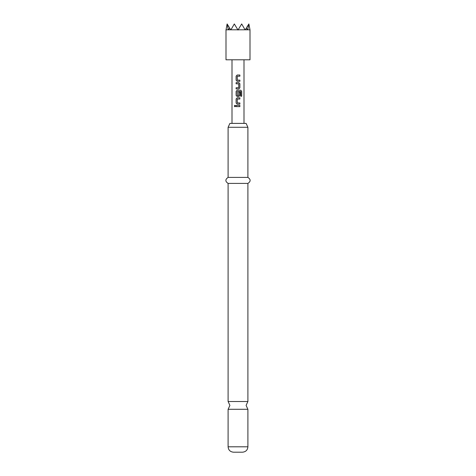 <?xml version="1.0" encoding="UTF-8"?>
<svg xmlns="http://www.w3.org/2000/svg" width="476" height="476" viewBox="0 0 476 476"><rect width="100%" height="100%" fill="white"/><g stroke="black" fill="none" stroke-linecap="round" stroke-linejoin="round"><path stroke-width="0.71" d="M234.924 105.303L234.37 106.029L234.924 106.755M235.531 106.029L234.888 105.303L234.293 106.029L234.894 106.755L235.531 106.029M247.901 401.512L228.099 401.512L229.902 405.397L228.099 409.289L247.901 409.289L246.098 405.397L247.901 401.512L247.901 183.403C250.876 181.439 250.876 179.44 247.901 177.399L247.901 127.288L246.098 123.397L229.902 123.397L228.099 127.288L247.901 127.288M238 123.397L232.002 123.397L232.002 59.797M243.998 123.397L243.998 59.797M247.901 446.797L228.099 446.797C228.391 450.052 230.188 451.849 233.502 452.2L242.498 452.2C245.812 451.849 247.609 450.052 247.901 446.797L247.901 409.289M228.099 401.512L228.099 183.403L247.901 183.403M228.099 183.403C225.124 181.439 225.124 179.44 228.099 177.399L247.901 177.399M250.001 30.036L250.001 59.797L225.999 59.797L225.999 29.798L245.063 29.798L241.683 23.943L238 30.036L234.317 23.943L230.937 29.798M228.301 29.798L227.117 23.943L225.999 30.036M245.063 29.798L250.001 29.798L248.883 23.943L247.698 29.798M247.496 29.798L246.372 28.001L245.336 29.798M230.664 29.798L229.628 28.001L228.504 29.798M246.372 28.001L248.883 23.943M227.117 23.943L229.628 28.001M237.34 102.947L237.262 99.085L239.88 99.008L239.88 97.842L237.185 97.842L236.12 98.931L236.12 103.024L237.185 104.119L239.88 104.119L239.88 102.947L237.34 102.947M241.695 91.327L240.779 90.232L237.185 90.232L236.12 91.327L236.12 95.42L237.185 96.515L238.815 96.515L239.88 95.42L239.88 92.07L238.738 92.07L238.738 95.39L237.34 95.474L237.262 91.612L240.636 91.535L240.707 96.241L241.695 96.241L241.695 91.327L240.719 90.232M239.88 83.722L238.815 82.628L236.12 82.628L236.12 83.8L238.738 83.877L238.738 87.661L236.12 87.739L236.12 88.911L238.815 88.911L239.88 87.816L239.88 83.722L238.797 82.628M237.34 80.135L237.262 76.273L239.88 76.196L239.88 75.024L237.185 75.024L236.12 76.118L236.12 80.212L237.185 81.301L239.88 81.301L239.88 80.135L237.34 80.135M236.12 105.446L236.12 106.612L239.88 106.612L239.88 105.446L236.12 105.446M236.161 105.446L236.161 106.612M239.839 106.612L239.839 105.446M239.839 76.196L239.839 75.024M237.203 75.024L236.161 76.118L236.12 80.212M236.161 80.212L237.203 81.301M239.839 81.301L239.839 80.135M238.797 88.911L239.839 87.816L239.839 83.722M236.161 82.628L236.161 83.8M236.161 87.739L236.161 88.911M240.707 96.241L241.618 96.241L241.618 91.327M237.203 90.232L236.161 91.327L236.12 95.42M236.161 95.42L237.203 96.515M238.797 96.515L239.839 95.42L239.839 92.07L238.738 92.07M239.839 99.008L239.839 97.842M237.203 97.842L236.161 98.931L236.12 103.024M236.161 103.024L237.203 104.119M239.839 104.119L239.839 102.947M228.099 177.399L228.099 127.288M228.099 446.797L228.099 409.289"/></g></svg>

